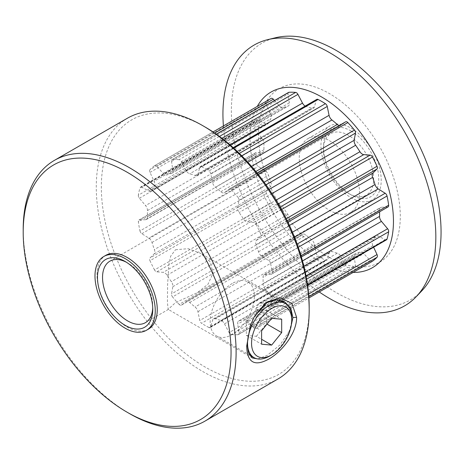 <?xml version="1.0" encoding="UTF-8"?>
<svg xmlns="http://www.w3.org/2000/svg" width="464" height="464" viewBox="0 0 464 464"><rect width="100%" height="100%" fill="white"/><g stroke="black" fill="none" stroke-linecap="round" stroke-linejoin="round"><path stroke-width="0.35" stroke-dasharray="2.32 1.74" d="M257.775 358.927L267.026 355.488L280.186 344.769L290.255 329.684M175.485 249.754L188.14 248.687L200.564 253.286L210.047 261.766L213.115 273.087L207.988 284.217L197.403 292.651L175.485 302.638L168.183 309.372L167.434 302.638L167.597 284.548L168.873 264.671L170.694 256.145L175.485 249.754M281.486 209.56L255.977 224.286A2.842 1.641 -120 0 0 254.475 222.645A2.842 1.641 -120 0 0 253.68 222.372L247.26 221.879A5.116 2.952 60 0 1 243.438 218.979A81.809 47.229 -120 0 0 239.128 212.524A5.116 2.952 60 0 1 237.69 207.541L238.972 200.344A2.842 1.641 -120 0 0 237.968 197.304L264.12 182.207M258.158 174.371L231.374 189.834A2.842 1.641 -120 0 0 230.602 189.208A2.842 1.641 -120 0 0 229.181 189.068A2.842 1.641 -120 0 0 229.083 189.132L224.506 192.601A5.116 2.952 60 0 1 224.332 192.717A5.116 2.952 60 0 1 220.8 191.748A81.809 47.229 -120 0 0 215.429 187.23A5.116 2.952 60 0 1 212.576 182.567L210.749 173.716A2.842 1.641 -120 0 0 208.916 170.949L239.314 153.398M233.752 148.161L201.596 166.721A2.842 1.641 -120 0 0 200.286 166.64A2.842 1.641 -120 0 0 199.769 167.376L197.942 174.116A5.116 2.952 60 0 1 197.009 175.438A5.116 2.952 60 0 1 195.089 175.491A81.809 47.229 -120 0 0 189.712 173.803A5.116 2.952 60 0 1 186.006 170.369L181.43 161.623A2.842 1.641 -120 0 0 179.916 159.947A2.842 1.641 -120 0 0 179.139 159.68L219.431 136.416M216.386 134.229L172.544 159.535A2.842 1.641 -120 0 0 172.092 159.668A2.842 1.641 -120 0 0 171.541 161.414L172.823 170.091A5.116 2.952 60 0 1 171.825 173.234A5.116 2.952 60 0 1 171.384 173.414A81.809 47.229 -120 0 0 167.075 174.893A5.116 2.952 60 0 1 163.253 173.379L156.838 166.466A2.842 1.641 -120 0 0 156.037 165.81A2.842 1.641 -120 0 0 154.616 165.671A2.842 1.641 -120 0 0 154.535 165.723L213.04 131.944L154.616 165.671M372.308 261.342A2.842 1.641 60 0 1 370.173 260.507L363.759 253.593A5.116 2.952 -120 0 0 362.32 252.422A5.116 2.952 -120 0 0 359.936 252.08A81.809 47.229 60 0 1 355.627 253.559A5.116 2.952 -120 0 0 355.186 253.738A5.116 2.952 -120 0 0 354.189 256.882L355.47 265.559A2.842 1.641 60 0 1 354.919 267.305A2.842 1.641 60 0 1 354.467 267.432A96.013 55.431 60 0 1 347.872 267.293A2.842 1.641 60 0 1 345.581 265.35L341.005 256.598A5.116 2.952 -120 0 0 338.268 253.576A5.116 2.952 -120 0 0 337.299 253.17A81.809 47.229 60 0 1 331.928 251.482A5.116 2.952 -120 0 0 330.003 251.534A5.116 2.952 -120 0 0 329.069 252.857L327.242 259.596A2.842 1.641 60 0 1 326.726 260.327A2.842 1.641 60 0 1 325.415 260.246A96.013 55.431 60 0 1 318.095 256.024A2.842 1.641 60 0 1 316.262 253.257L314.435 244.406A5.116 2.952 -120 0 0 311.582 239.737A81.809 47.229 60 0 1 306.211 235.219A5.116 2.952 -120 0 0 305.237 234.506A5.116 2.952 -120 0 0 302.685 234.256A5.116 2.952 -120 0 0 302.505 234.372L297.929 237.841A2.842 1.641 60 0 1 297.83 237.904A2.842 1.641 60 0 1 295.638 237.139A96.013 55.431 60 0 1 289.043 229.663A2.842 1.641 60 0 1 288.04 226.623L289.321 219.431A5.116 2.952 -120 0 0 287.883 214.449A81.809 47.229 60 0 1 283.574 207.994A5.116 2.952 -120 0 0 281.19 205.575A5.116 2.952 -120 0 0 279.751 205.094L273.337 204.595A2.842 1.641 60 0 1 271.034 202.681A96.013 55.431 60 0 1 266.469 193.442A2.842 1.641 60 0 1 266.487 190.733L270.628 186.615A5.116 2.952 -120 0 0 270.889 182.306A81.809 47.229 60 0 1 268.499 175.189A5.116 2.952 -120 0 0 265.315 170.81L258.326 166.454A2.842 1.641 60 0 1 256.476 163.705A96.013 55.431 60 0 1 254.846 154.529A2.842 1.641 60 0 1 255.409 152.818A2.842 1.641 60 0 1 255.884 152.685L262.061 152.459A5.116 2.952 -120 0 0 262.92 152.221A5.116 2.952 -120 0 0 263.975 149.681A81.809 47.229 60 0 1 263.975 143.312A5.116 2.952 -120 0 0 262.061 138.324L255.884 130.97A2.842 1.641 60 0 1 254.846 127.931A96.013 55.431 60 0 1 256.476 120.628A2.842 1.641 60 0 1 256.986 119.921A2.842 1.641 60 0 1 258.326 120.019L265.315 123.731A5.116 2.952 -120 0 0 267.728 123.905A5.116 2.952 -120 0 0 268.499 123.03A81.809 47.229 60 0 1 270.889 118.674A5.116 2.952 -120 0 0 270.628 114.063L266.487 105.166A2.842 1.641 60 0 1 266.469 102.434A96.013 55.431 60 0 1 271.034 98.467M271.034 202.681L154.535 269.944A2.842 1.641 -120 0 0 156.838 271.858L163.253 272.351A5.116 2.952 60 0 1 164.691 272.838A5.116 2.952 60 0 1 167.075 275.251A81.809 47.229 -120 0 0 171.384 281.706A5.116 2.952 60 0 1 172.823 286.688L171.541 293.886A2.842 1.641 -120 0 0 172.544 296.925L289.043 229.663M295.638 237.139L179.139 304.396A2.842 1.641 -120 0 0 181.331 305.161A2.842 1.641 -120 0 0 181.43 305.097L186.006 301.629A5.116 2.952 60 0 1 186.186 301.513A5.116 2.952 60 0 1 188.744 301.768A5.116 2.952 60 0 1 189.712 302.482A81.809 47.229 -120 0 0 195.089 307A5.116 2.952 60 0 1 197.942 311.669L199.769 320.514A2.842 1.641 -120 0 0 201.596 323.28L318.095 256.024M325.415 260.246L208.916 327.509A2.842 1.641 -120 0 0 210.227 327.59A2.842 1.641 -120 0 0 210.749 326.853L212.576 320.114A5.116 2.952 60 0 1 213.51 318.791A5.116 2.952 60 0 1 215.429 318.745A81.809 47.229 -120 0 0 220.8 320.427A5.116 2.952 60 0 1 221.775 320.839A5.116 2.952 60 0 1 224.506 323.86L229.083 332.607A2.842 1.641 -120 0 0 231.374 334.556L347.872 267.293M354.467 267.432L237.968 334.695A2.842 1.641 -120 0 0 238.421 334.561A2.842 1.641 -120 0 0 238.972 332.816L237.69 324.139A5.116 2.952 60 0 1 238.687 320.995A5.116 2.952 60 0 1 239.128 320.821A81.809 47.229 -120 0 0 243.438 319.336A5.116 2.952 60 0 1 245.821 319.679A5.116 2.952 60 0 1 247.26 320.85L253.68 327.77A2.842 1.641 -120 0 0 255.896 328.558A2.842 1.641 -120 0 0 255.977 328.506L308.891 297.958M152.726 307.829A35.508 20.497 -120 0 0 152.755 306.42A35.508 20.497 -120 0 0 127.646 262.931L125.118 261.47L127.646 262.931A35.508 20.497 -120 0 0 126.411 262.253M309.181 307.116A146.972 84.854 60 0 1 205.256 367.117A146.972 84.854 60 0 1 101.332 187.114A146.972 84.854 60 0 1 205.256 127.113M127.455 118.198A150.551 86.919 -120 0 0 104.377 238.832A150.551 86.919 -120 0 0 202.727 371.502A150.551 86.919 -120 0 0 278 378.955M351.08 131.01A39.086 22.568 -120 0 0 323.443 146.966A39.086 22.568 -120 0 0 351.08 194.839L351.08 194.839A39.086 22.568 -120 0 0 378.717 178.884A39.086 22.568 -120 0 0 351.08 131.01M348.551 193.378L351.08 194.839L348.551 193.378A35.508 20.497 60 0 1 323.443 149.889A35.508 20.497 60 0 1 330.797 133.638A35.508 20.497 60 0 1 348.551 135.395A35.508 20.497 60 0 1 371.745 166.686A35.508 20.497 60 0 1 366.305 195.135A35.508 20.497 60 0 1 348.551 193.378M353.127 272.426A101.407 58.551 60 0 1 321.755 262.653A101.407 58.551 60 0 1 257.276 106.401M329.388 140.662A42.607 24.598 60 0 1 357.222 178.205A42.607 24.598 60 0 1 350.691 212.35A42.607 24.598 60 0 1 329.388 210.238A42.607 24.598 60 0 1 301.554 172.695A42.607 24.598 60 0 1 308.084 138.55A42.607 24.598 60 0 1 329.388 140.662M351.08 128.134A42.607 24.598 60 0 1 378.914 165.683A42.607 24.598 60 0 1 372.383 199.827A42.607 24.598 60 0 1 351.08 197.716A42.607 24.598 60 0 1 323.246 160.167A42.607 24.598 60 0 1 329.776 126.028A42.607 24.598 60 0 1 351.08 128.134M421.654 291.009A148.277 85.608 60 0 1 336.214 292.575A148.277 85.608 60 0 1 236.338 150.672A148.277 85.608 60 0 1 275.448 37.764M329.388 257.323A100.27 57.89 60 0 1 258.483 134.514A100.27 57.89 60 0 1 329.388 93.577A100.27 57.89 60 0 1 400.293 216.386A100.27 57.89 60 0 1 329.388 257.323M148.428 329.127A42.607 24.598 60 0 1 127.124 327.016A42.607 24.598 60 0 1 99.29 289.466A42.607 24.598 60 0 1 105.821 255.328M201.596 166.721A96.013 55.431 60 0 1 205.256 168.722A96.013 55.431 60 0 1 208.916 170.949M129.653 413.685A150.551 86.919 60 0 1 23.2 229.303M154.535 269.944A96.013 55.431 60 0 1 149.976 260.698L266.469 193.442M179.139 304.396A96.013 55.431 60 0 1 172.544 296.925M256.476 163.705L139.977 230.968A96.013 55.431 60 0 1 138.353 221.786L254.846 154.529M254.846 127.931L138.353 195.187A96.013 55.431 60 0 1 139.977 187.891L256.476 120.628M237.968 334.695A96.013 55.431 60 0 1 231.374 334.556M308.804 296.67L260.542 324.533A96.013 55.431 60 0 1 255.977 328.506M208.916 327.509A96.013 55.431 60 0 1 201.596 323.28M172.544 159.535A96.013 55.431 60 0 1 179.139 159.68M266.469 102.434L149.976 169.696A96.013 55.431 60 0 1 154.535 165.723M255.977 224.286A96.013 55.431 60 0 1 260.542 233.531L286.253 218.689M231.374 189.834A96.013 55.431 60 0 1 237.968 197.304M298.259 247.26L270.535 263.262A96.013 55.431 60 0 1 272.165 272.443L301.02 255.786M306.617 279.148L272.165 299.042A96.013 55.431 60 0 1 270.535 306.339L307.545 284.971M319.267 291.972A150.551 86.919 60 0 1 223.416 125.953M388.101 206.898A2.842 1.641 60 0 1 387.626 207.025L381.449 207.251A5.116 2.952 -120 0 0 380.59 207.489A5.116 2.952 -120 0 0 379.535 210.035A81.809 47.229 60 0 1 379.587 211.81M386.524 239.789A2.842 1.641 60 0 1 385.178 239.691L378.195 235.979A5.116 2.952 -120 0 0 375.782 235.811A5.116 2.952 -120 0 0 375.011 236.686A81.809 47.229 60 0 1 372.621 241.036A5.116 2.952 -120 0 0 372.882 245.647L373.619 247.237M274.549 100.514L279.751 106.117A5.116 2.952 -120 0 0 283.574 107.631A81.809 47.229 60 0 1 287.883 106.152A5.116 2.952 -120 0 0 288.324 105.972A5.116 2.952 -120 0 0 289.321 102.834L288.04 94.157A2.842 1.641 60 0 1 288.591 92.411M305.167 106.094A5.116 2.952 -120 0 0 306.211 106.54A81.809 47.229 60 0 1 311.582 108.228A5.116 2.952 -120 0 0 313.507 108.182A5.116 2.952 -120 0 0 314.435 106.859L316.262 100.12A2.842 1.641 60 0 1 316.784 99.383M339.138 125.587A5.116 2.952 -120 0 0 340.825 125.46A5.116 2.952 -120 0 0 341.005 125.338L345.581 121.875L229.083 189.132M270.535 263.262A2.842 1.641 -120 0 0 268.685 260.513L261.696 256.157A5.116 2.952 60 0 1 258.512 251.778A81.809 47.229 -120 0 0 256.122 244.667A5.116 2.952 60 0 1 256.383 240.358L260.524 236.24A2.842 1.641 -120 0 0 260.542 233.531M149.976 169.696A2.842 1.641 -120 0 0 149.994 172.422L154.129 181.32A5.116 2.952 60 0 1 154.396 185.936A81.809 47.229 -120 0 0 152.001 190.286A5.116 2.952 60 0 1 151.229 191.162A5.116 2.952 60 0 1 148.816 190.988L141.833 187.276A2.842 1.641 -120 0 0 140.493 187.183A2.842 1.641 -120 0 0 139.977 187.891M138.353 195.187A2.842 1.641 -120 0 0 139.386 198.227L145.563 205.581A5.116 2.952 60 0 1 147.477 210.575A81.809 47.229 -120 0 0 147.477 216.937A5.116 2.952 60 0 1 146.421 219.478A5.116 2.952 60 0 1 145.563 219.716L139.386 219.942A2.842 1.641 -120 0 0 138.91 220.075A2.842 1.641 -120 0 0 138.353 221.786M139.977 230.968A2.842 1.641 -120 0 0 141.833 233.717L148.816 238.073A5.116 2.952 60 0 1 152.001 242.452A81.809 47.229 -120 0 0 154.396 249.568A5.116 2.952 60 0 1 154.129 253.872L149.994 257.99A2.842 1.641 -120 0 0 149.976 260.698M260.542 324.533A2.842 1.641 -120 0 0 260.524 321.807L256.383 312.91A5.116 2.952 60 0 1 256.122 308.299A81.809 47.229 -120 0 0 258.512 303.943A5.116 2.952 60 0 1 259.283 303.067A5.116 2.952 60 0 1 261.696 303.241L268.685 306.953A2.842 1.641 -120 0 0 270.025 307.046A2.842 1.641 -120 0 0 270.535 306.339M272.165 299.042A2.842 1.641 -120 0 0 271.127 296.003L264.95 288.649A5.116 2.952 60 0 1 263.036 283.655A81.809 47.229 -120 0 0 263.036 277.292A5.116 2.952 60 0 1 264.091 274.752A5.116 2.952 60 0 1 264.95 274.514L271.127 274.288A2.842 1.641 -120 0 0 271.602 274.154A2.842 1.641 -120 0 0 272.165 272.443M254.301 316.61L250.403 325.577M232.273 283.469A31.245 18.038 120 0 0 211.862 311.002A31.245 18.038 120 0 0 216.647 336.04A31.245 18.038 120 0 0 232.273 334.498A31.245 18.038 120 0 0 252.683 306.959A31.245 18.038 120 0 0 247.898 281.921A31.245 18.038 120 0 0 232.273 283.469M291.728 317.794A31.245 18.038 -60 0 1 269.63 356.062M256.377 336.29L266.417 323.797L266.417 310.404L256.377 309.505L246.332 321.999L246.332 335.391L256.377 336.29L261.597 339.306M246.332 335.391L261.597 344.207M246.332 321.999L261.597 330.815M256.377 309.505L271.643 318.321M266.417 310.404L281.683 319.22M266.417 323.797L266.98 324.121M253.68 222.372L280.123 207.106M167.075 275.251L283.574 207.994M189.712 302.482L306.211 235.219M224.506 323.86L341.005 256.598M247.26 320.85L363.759 253.593M271.127 296.003L306.008 275.865M303.868 266.179L264.95 288.649M379.535 210.035L263.036 277.292M263.036 283.655L302.487 260.884M387.626 207.025L271.127 274.288M264.95 274.514L381.449 207.251M260.524 321.807L308.595 294.054M372.882 245.647L256.383 312.91M375.011 236.686L258.512 303.943M256.122 308.299L372.621 241.036M385.178 239.691L268.685 306.953M261.696 303.241L378.195 235.979M341.005 125.338L224.506 192.601M251.534 166.385L215.429 187.23M220.8 191.748L255.855 171.512M241.744 155.817L210.749 173.716M212.576 182.567L247.822 162.214M268.685 260.513L297.14 244.087M294.524 237.208L261.696 256.157M289.466 225.411L256.122 244.667M258.512 251.778L292.459 232.18M287.286 220.789L260.524 236.24M256.383 240.358L287.935 222.146M278.313 203.951L247.26 221.879M271.945 193.575L239.128 212.524M243.438 218.979L276.057 200.146M265.965 184.765L238.972 200.344M237.69 207.541L269.161 189.376M149.994 172.422L266.487 105.166M270.628 114.063L154.129 181.32M268.499 123.03L152.001 190.286M154.396 185.936L270.889 118.674M258.326 120.019L141.833 187.276M148.816 190.988L265.315 123.731M199.769 167.376L316.262 100.12M314.435 106.859L197.942 174.116M306.211 106.54L189.712 173.803M195.089 175.491L311.582 108.228M221.891 138.266L181.43 161.623M186.006 170.369L230.086 144.925M171.541 161.414L288.04 94.157M289.321 102.834L172.823 170.091M283.574 107.631L167.075 174.893M171.384 173.414L287.883 106.152M214.699 133.058L156.838 166.466M163.253 173.379L279.751 106.117M181.43 305.097L297.929 237.841M302.505 234.372L186.006 301.629M311.582 239.737L195.089 307M316.262 253.257L199.769 320.514M197.942 311.669L314.435 244.406M210.749 326.853L327.242 259.596M329.069 252.857L212.576 320.114M337.299 253.17L220.8 320.427M215.429 318.745L331.928 251.482M345.581 265.35L229.083 332.607M238.972 332.816L355.47 265.559M354.189 256.882L237.69 324.139M359.936 252.08L243.438 319.336M239.128 320.821L355.627 253.559M370.173 260.507L253.68 327.77M139.386 198.227L255.884 130.97M262.061 138.324L145.563 205.581M263.975 149.681L147.477 216.937M147.477 210.575L263.975 143.312M255.884 152.685L139.386 219.942M145.563 219.716L262.061 152.459M141.833 233.717L258.326 166.454M265.315 170.81L148.816 238.073M270.889 182.306L154.396 249.568M152.001 242.452L268.499 175.189M266.487 190.733L149.994 257.99M154.129 253.872L270.628 186.615M156.838 271.858L273.337 204.595M279.751 205.094L163.253 272.351M287.883 214.449L171.384 281.706M288.04 226.623L171.541 293.886M172.823 286.688L289.321 219.431M284.734 301.878L200.564 253.286M229.181 189.068L257.05 172.979M323.443 149.889L323.443 146.966M350.691 212.35L372.383 199.827M109.893 261.174L330.797 133.638M145.4 322.671L168.473 309.355M197.403 292.651L366.305 195.135M308.084 138.55L329.776 126.028M152.755 306.42L152.755 309.343M264.091 274.752L380.59 207.489M271.602 274.154L301.374 256.969M259.283 303.067L375.782 235.811M238.687 320.995L355.186 253.738M213.51 318.791L330.003 251.534M186.186 301.513L302.685 234.256M146.421 219.478L262.92 152.221M151.229 191.162L267.728 123.905M171.825 173.234L288.324 105.972M197.009 175.438L313.507 108.182M224.332 192.717L340.825 125.46M270.025 307.046L307.603 285.354M255.896 328.558L308.891 297.963M238.421 334.561L354.919 267.305M210.227 327.59L326.726 260.327M181.331 305.161L297.83 237.904M138.91 220.075L255.409 152.818M140.493 187.183L256.986 119.921M172.092 159.668L216.282 134.154M200.286 166.64L233.183 147.651M252.352 357.964L168.183 309.372M254.173 316.842L254.359 316.5M216.647 336.04L249.429 354.966M247.898 281.921L279.148 299.964"/><path stroke-width="0.7" d="M250.403 325.577L247.138 344.004L248.455 352.884L252.352 357.964L257.775 358.927M296.595 317.306C296.989 332.897 281.886 351.776 268.598 359.194C254.452 366.827 247.15 362.465 246.686 346.115L250.305 325.856L254.359 316.5L265.971 302.406L280.111 297.679L291.937 303.485L296.595 317.306L292.935 317.567L290.748 308.183L284.734 301.878L276.254 299.819L267.026 302.609L254.301 316.61M290.255 329.684L292.935 317.567M345.581 121.875A2.842 1.641 60 0 1 345.68 121.812A2.842 1.641 60 0 1 347.101 121.951A2.842 1.641 60 0 1 347.872 122.577A96.013 55.431 60 0 1 354.467 130.048A2.842 1.641 60 0 1 355.47 133.087L354.189 140.285A5.116 2.952 -120 0 0 355.627 145.261A81.809 47.229 60 0 1 359.936 151.722A5.116 2.952 -120 0 0 363.759 154.622L370.173 155.115A2.842 1.641 60 0 1 370.974 155.388A2.842 1.641 60 0 1 372.476 157.029A96.013 55.431 60 0 1 377.035 166.269A2.842 1.641 60 0 1 377.023 168.983L372.882 173.101A5.116 2.952 -120 0 0 372.621 177.405A81.809 47.229 60 0 1 375.011 184.521A5.116 2.952 -120 0 0 378.195 188.9L385.178 193.256A2.842 1.641 60 0 1 387.034 196.005A96.013 55.431 60 0 1 388.658 205.187A2.842 1.641 60 0 1 388.101 206.898L301.374 256.969M216.282 134.154L288.591 92.411A2.842 1.641 60 0 1 289.043 92.278A96.013 55.431 60 0 1 295.638 92.417A2.842 1.641 60 0 1 296.409 92.684A2.842 1.641 60 0 1 297.929 94.366L302.505 103.112A5.116 2.952 -120 0 0 305.167 106.094M271.115 98.414L213.04 131.944L271.034 98.467A2.842 1.641 60 0 1 271.115 98.414A2.842 1.641 60 0 1 272.536 98.554A2.842 1.641 60 0 1 273.337 99.203L274.549 100.514M129.653 413.685L127.124 412.223A146.972 84.854 -120 0 0 127.124 412.229A146.972 84.854 -120 0 0 231.049 352.228A146.972 84.854 -120 0 0 127.124 172.225A146.972 84.854 -120 0 0 23.2 232.226A146.972 84.854 -120 0 0 127.124 412.223L129.653 413.691A150.551 86.919 60 0 1 129.653 413.685L129.653 413.685A150.551 86.919 60 0 0 204.931 421.144L278 378.955A150.551 86.919 -120 0 0 309.181 310.039A150.551 86.919 -120 0 0 202.727 125.651L202.727 125.651A150.551 86.919 -120 0 0 127.455 118.198L54.381 160.382A150.551 86.919 60 0 1 129.653 167.84A150.551 86.919 60 0 1 228.004 300.504A150.551 86.919 60 0 1 204.931 421.144M125.118 325.299A39.086 22.568 60 0 1 97.475 277.426A39.086 22.568 60 0 1 125.118 261.47L125.118 261.47A39.086 22.568 60 0 1 152.755 309.343A39.086 22.568 60 0 1 125.118 325.299M126.411 262.253A35.508 20.497 -120 0 0 109.893 261.174A35.508 20.497 -120 0 0 104.452 289.629A35.508 20.497 -120 0 0 127.646 320.914A35.508 20.497 -120 0 0 145.4 322.671A35.508 20.497 -120 0 0 152.726 307.829M205.256 127.113L202.727 125.651L205.256 127.113A146.972 84.854 60 0 1 309.181 307.116L309.181 310.039M257.276 106.401A101.407 58.551 60 0 1 321.755 97.057A101.407 58.551 60 0 1 391.628 201.608A101.407 58.551 60 0 1 353.127 272.426M223.416 125.953A150.551 86.919 60 0 1 267.687 39.655A150.551 86.919 60 0 1 329.388 52.525A150.551 86.919 60 0 1 423.992 173.716A150.551 86.919 60 0 1 416.138 296.78A150.551 86.919 60 0 1 329.388 298.375A150.551 86.919 60 0 1 319.267 291.972M267.687 39.655L275.448 37.764A148.277 85.608 60 0 1 336.214 50.437A148.277 85.608 60 0 1 429.397 169.795A148.277 85.608 60 0 1 421.654 291.009L416.138 296.78M125.118 258.593A42.607 24.598 60 0 1 152.952 296.142A42.607 24.598 60 0 1 146.421 330.287A42.607 24.598 60 0 1 125.118 328.176A42.607 24.598 60 0 1 97.278 290.626A42.607 24.598 60 0 1 103.808 256.488A42.607 24.598 60 0 1 125.118 258.593M103.808 256.488L105.821 255.328A42.607 24.598 60 0 1 127.124 257.433A42.607 24.598 60 0 1 154.959 294.982A42.607 24.598 60 0 1 148.428 329.127L146.421 330.287M233.183 147.651L316.784 99.383A2.842 1.641 60 0 1 318.095 99.464A96.013 55.431 60 0 1 321.755 101.465A96.013 55.431 60 0 1 325.415 103.692A2.842 1.641 60 0 1 327.242 106.459L329.069 115.304A5.116 2.952 -120 0 0 331.928 119.973A81.809 47.229 60 0 1 337.299 124.491A5.116 2.952 -120 0 0 339.138 125.587M23.2 232.226L23.2 229.303A150.551 86.919 60 0 1 54.381 160.382M373.619 247.237L377.023 254.55A2.842 1.641 60 0 1 377.035 257.276A96.013 55.431 60 0 1 372.476 261.249A2.842 1.641 60 0 1 372.395 261.302A2.842 1.641 60 0 1 372.308 261.342M379.587 211.81A81.809 47.229 60 0 1 379.535 216.398A5.116 2.952 -120 0 0 381.449 221.386L387.626 228.746A2.842 1.641 60 0 1 388.658 231.785A96.013 55.431 60 0 1 387.034 239.082A2.842 1.641 60 0 1 386.524 239.789L307.603 285.354M271.643 308.519A28.408 16.402 120 0 0 251.558 343.308A28.408 16.402 120 0 0 271.643 354.902L269.63 356.062A31.245 18.038 -60 0 1 254.011 357.611A31.245 18.038 -60 0 1 249.22 332.572A31.245 18.038 -60 0 1 269.63 305.039A31.245 18.038 -60 0 1 285.256 303.491A31.245 18.038 -60 0 1 291.728 317.794L291.728 320.114A28.408 16.402 120 0 0 271.643 308.519M269.63 356.062L271.643 354.902A28.408 16.402 120 0 0 291.728 320.114M261.597 344.207L271.643 345.1L281.683 332.607L281.683 319.22L271.643 318.321L261.597 330.815L261.597 344.207M261.597 339.306L271.643 345.1M266.98 324.121L281.683 332.607M280.123 207.106L370.173 155.115M219.431 136.416L295.638 92.417M318.095 99.464L233.752 148.161M308.891 297.958L372.476 261.249M377.035 257.276L308.804 296.67M289.043 92.278L216.386 134.229M239.314 153.398L325.415 103.692M286.253 218.689L377.035 166.269M372.476 157.029L281.486 209.56M264.12 182.207L354.467 130.048M347.872 122.577L258.158 174.371M387.034 196.005L298.259 247.26M301.02 255.786L388.658 205.187M307.545 284.971L387.034 239.082M388.658 231.785L306.617 279.148M306.008 275.865L387.626 228.746M381.449 221.386L303.868 266.179M302.487 260.884L379.535 216.398M308.595 294.054L377.023 254.55M331.928 119.973L251.534 166.385M255.855 171.512L337.299 124.491M327.242 106.459L241.744 155.817M247.822 162.214L329.069 115.304M297.14 244.087L385.178 193.256M378.195 188.9L294.524 237.208M372.621 177.405L289.466 225.411M292.459 232.18L375.011 184.521M377.023 168.983L287.286 220.789M287.935 222.146L372.882 173.101M363.759 154.622L278.313 203.951M355.627 145.261L271.945 193.575M276.057 200.146L359.936 151.722M355.47 133.087L265.965 184.765M269.161 189.376L354.189 140.285M297.929 94.366L221.891 138.266M230.086 144.925L302.505 103.112M273.337 99.203L214.699 133.058M257.05 172.979L345.68 121.812M308.891 297.963L372.395 261.302M250.305 325.856L254.359 316.5M249.429 354.966L254.011 357.611M279.148 299.964L285.256 303.491"/></g></svg>
